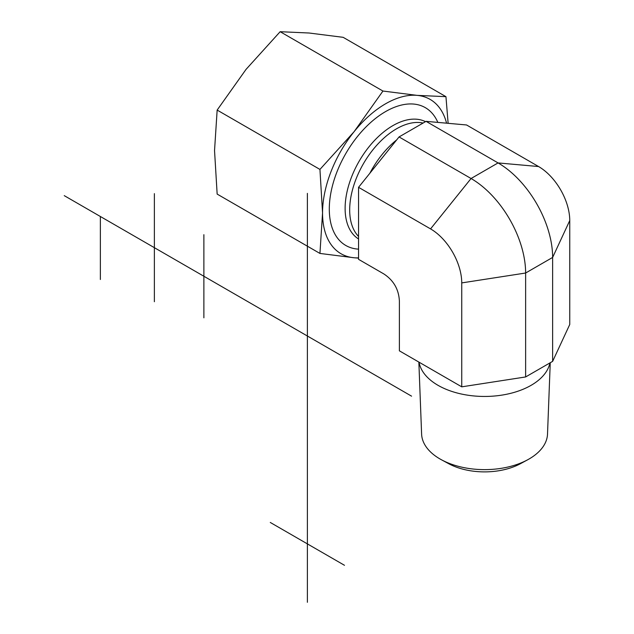 <?xml version="1.0" encoding="UTF-8"?>
<svg xmlns="http://www.w3.org/2000/svg" width="634" height="634" viewBox="0 0 634 634"><rect width="100%" height="100%" fill="white"/><g stroke="black" fill="none" stroke-linecap="round" stroke-linejoin="round"><path stroke-width="0.95" d="M550.249 362.735L547.514 434.084A62.972 36.352 180 0 1 527.631 459.801A62.972 36.352 180 0 1 441.502 459.801A62.972 36.352 180 0 1 440.036 458.984A62.972 36.352 180 0 1 421.61 434.084L418.852 362.077M441.502 459.801L448.682 463.692A52.464 30.289 0 0 0 520.451 463.692L527.631 459.801M419.05 362.188A65.833 38.008 0 0 0 438.015 385.321A65.833 38.008 0 0 0 506.13 394.356A65.833 38.008 0 0 0 549.94 362.917M358.551 187.323L430.557 228.898L471.062 178.511L498.062 162.922L538.567 166.536L466.561 124.969L426.056 121.348L399.055 136.936L358.551 187.323L358.551 259.33L383.792 273.904C393.532 280.283 398.731 289.278 399.38 300.904L399.38 350.832L461.742 386.835L525.626 376.953L552.634 361.364L569.752 324.481L569.752 220.545L552.634 257.428L525.626 273.016L461.742 282.907L461.742 386.835M538.567 166.536A44.095 25.455 60 0 1 569.752 220.545M525.626 376.953L525.626 273.016A77.166 44.554 60 0 0 471.062 178.511L399.055 136.936M552.634 361.364L552.634 257.428A77.166 44.554 60 0 0 498.062 162.922L426.056 121.348M430.557 228.898A44.095 25.455 60 0 1 461.742 282.907M358.551 249.138A79.559 45.933 -60 0 1 329.3 209.038A79.559 45.933 -60 0 1 374.987 118.859A79.559 45.933 -60 0 1 437.84 122.402M446.566 123.178A89.101 51.441 120 0 0 417.061 95.362A89.101 51.441 120 0 0 354.049 131.745A89.101 51.441 120 0 0 322.548 212.937L319.94 169.421L354.049 131.745L382.944 91.042L417.061 95.362L445.948 96.669L343.16 37.327L309.051 33.008L280.157 31.7L246.04 69.383L217.153 110.078L214.538 150.575L217.153 194.091L319.94 253.434L322.548 212.937A89.101 51.441 120 0 0 354.049 257.753L319.94 253.434M445.948 96.669L448.127 123.321M358.551 258.125L354.049 257.753A89.101 51.441 120 0 0 358.551 257.879M319.94 169.421L217.153 110.078M382.944 91.042L280.157 31.7M154.371 301.721L154.371 193.632M203.879 234.683L203.879 317.824M344.484 565.298L270.282 522.464M100.362 216.495L100.362 279.499M411.569 396.163L64.248 195.644M307.387 193.37L307.387 602.3M396.686 139.892A66.19 38.214 120 0 0 369.86 173.256M423.108 123.051A66.19 38.214 120 0 0 363.052 164.357A66.19 38.214 120 0 0 358.551 236.427M425.509 121.665A67.553 39.007 120 0 0 358.82 161.789A67.553 39.007 120 0 0 358.551 238.963"/></g></svg>
